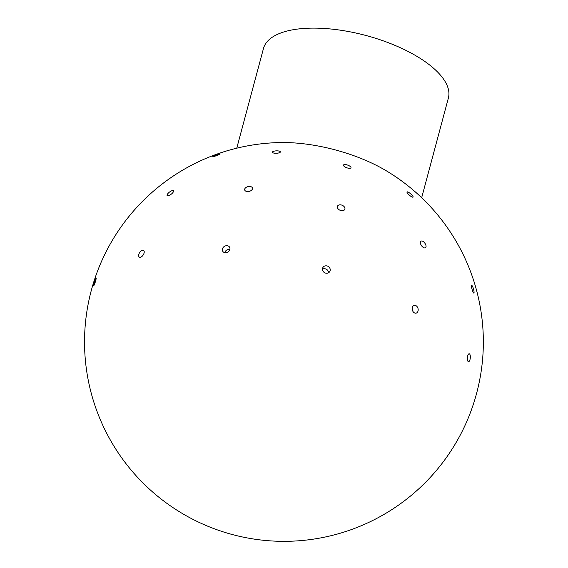<?xml version="1.0" encoding="UTF-8"?>
<svg xmlns="http://www.w3.org/2000/svg" width="568" height="568" viewBox="0 0 568 568"><rect width="100%" height="100%" fill="white"/><g stroke="black" fill="none" stroke-linecap="round" stroke-linejoin="round"><path stroke-width="0.85" d="M236.764 148.177L263.474 48.493A95.715 39.085 15 0 1 323.27 28.4A95.715 39.085 15 0 1 418.935 57.581A95.715 39.085 15 0 1 448.379 98.037L421.669 197.728M386.78 171.082A95.715 39.085 -165 0 0 280.301 142.554A199.411 199.411 0 0 0 96.695 410.494A199.411 199.411 0 0 0 409.918 496.503A199.411 199.411 0 0 0 386.78 171.082M327.289 266.016A3.99 3.621 -149.6 0 1 329.788 271.547A3.99 3.621 -149.6 0 1 324.52 272.654A3.99 3.621 -149.6 0 1 322.901 267.521A3.99 3.621 -149.6 0 1 327.289 266.016M328.545 272.768A3.99 3.621 30.4 0 0 325.592 268.912A3.99 3.621 30.4 0 0 322.446 269.196M341.688 205.076A3.99 2.719 -156.9 0 1 344.811 209.336A3.99 2.719 -156.9 0 1 340.076 210.274A3.99 2.719 -156.9 0 1 337.477 206.205A3.99 2.719 -156.9 0 1 341.688 205.076M347.296 164.976A3.99 1.406 -160.2 0 1 350.981 167.787A3.99 1.406 -160.2 0 1 346.757 167.759A3.99 1.406 -160.2 0 1 343.484 165.082A3.99 1.406 -160.2 0 1 347.296 164.976M227.094 245.696A3.99 3.337 148.1 0 1 229.536 247.101A3.99 3.337 148.1 0 1 227.917 252.043A3.99 3.337 148.1 0 1 222.77 251.319A3.99 3.337 148.1 0 1 223.16 247.485A3.99 3.337 148.1 0 1 227.094 245.696M229.862 249.473A3.99 3.337 -31.9 0 0 229.408 249.402A3.99 3.337 -31.9 0 0 224.75 252.661M249.892 186.46A3.99 2.457 167 0 1 252.462 188.1A3.99 2.457 167 0 1 249.132 191.395A3.99 2.457 167 0 1 244.687 189.897A3.99 2.457 167 0 1 249.892 186.46M277.866 150.889A3.99 1.207 177.7 0 1 280.372 151.904A3.99 1.207 177.7 0 1 276.431 153.268A3.99 1.207 177.7 0 1 272.399 152.224A3.99 1.207 177.7 0 1 277.866 150.889M142.383 250.211A3.99 2.158 121.8 0 1 143.541 250.339A3.99 2.158 121.8 0 1 143.278 254.869A3.99 2.158 121.8 0 1 139.345 257.119A3.99 2.158 121.8 0 1 139.139 253.484A3.99 2.158 121.8 0 1 142.383 250.211M172.274 190.599A3.99 1.37 142.6 0 1 173.481 190.749A3.99 1.37 142.6 0 1 171.145 194.263A3.99 1.37 142.6 0 1 167.141 195.591A3.99 1.37 142.6 0 1 168.483 192.942A3.99 1.37 142.6 0 1 172.274 190.599M219.17 154.02A3.99 0.376 160.1 0 1 220.235 153.907A3.99 0.376 160.1 0 1 216.614 155.618A3.99 0.376 160.1 0 1 212.737 156.619A3.99 0.376 160.1 0 1 215.009 155.419A3.99 0.376 160.1 0 1 219.17 154.02M95.857 278.363A3.99 0.405 107.6 0 1 96.12 278.079A3.99 0.405 107.6 0 1 95.303 282.005A3.99 0.405 107.6 0 1 93.706 285.683A3.99 0.405 107.6 0 1 94.281 282.559A3.99 0.405 107.6 0 1 95.857 278.363M473.343 292.626A3.99 0.724 -105.6 0 1 471.83 288.395A3.99 0.724 -105.6 0 1 471.724 285.413A3.99 0.724 -105.6 0 1 473.492 289.062A3.99 0.724 -105.6 0 1 473.868 293.095A3.99 0.724 -105.6 0 1 473.343 292.626M467.904 361.248A3.99 1.455 -85.1 0 1 467.507 356.711A3.99 1.455 -85.1 0 1 469.182 353.757A3.99 1.455 -85.1 0 1 470.297 357.854A3.99 1.455 -85.1 0 1 468.508 361.702A3.99 1.455 -85.1 0 1 467.904 361.248M411.239 196.549A3.99 0.923 -139.5 0 1 408.094 193.922A3.99 0.923 -139.5 0 1 407.015 191.927A3.99 0.923 -139.5 0 1 408.853 192.495A3.99 0.923 -139.5 0 1 411.999 195.122A3.99 0.923 -139.5 0 1 413.078 197.117A3.99 0.923 -139.5 0 1 411.239 196.549M423.345 247.47A3.99 2.087 -125 0 1 420.696 244.155A3.99 2.087 -125 0 1 420.923 241.201A3.99 2.087 -125 0 1 423.082 241.471A3.99 2.087 -125 0 1 425.73 244.787A3.99 2.087 -125 0 1 425.503 247.74A3.99 2.087 -125 0 1 423.345 247.47M414.235 312.769A3.99 2.932 -104 0 1 412.176 308.701A3.99 2.932 -104 0 1 414.214 305.385A3.99 2.932 -104 0 1 416.117 305.74A3.99 2.932 -104 0 1 418.183 309.808A3.99 2.932 -104 0 1 416.138 313.124A3.99 2.932 -104 0 1 414.235 312.769M412.922 311.392A3.99 2.932 76 0 0 412.183 308.424"/></g></svg>
